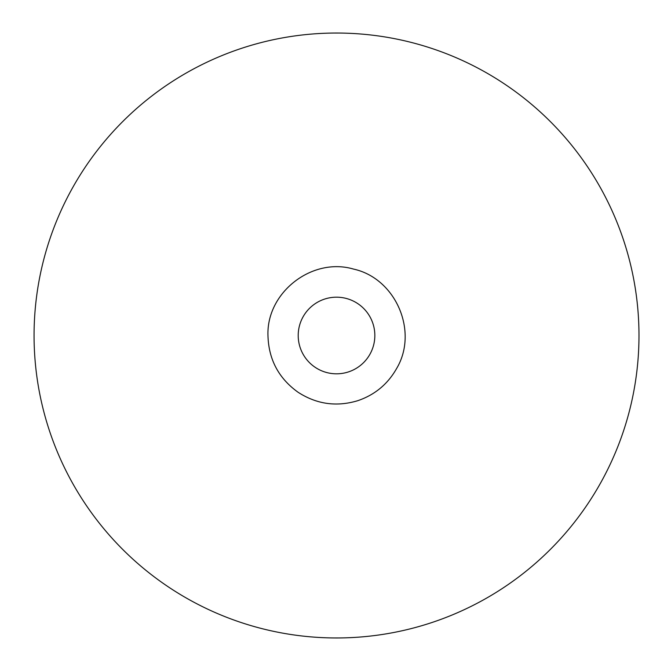<?xml version="1.0" encoding="UTF-8"?>
<svg xmlns="http://www.w3.org/2000/svg" width="671" height="671" viewBox="0 0 671 671"><rect width="100%" height="100%" fill="white"/><g stroke="black" fill="none" stroke-linecap="round" stroke-linejoin="round"><path stroke-width="1.01" d="M34.062 335.5A302.462 302.462 0 0 0 487.75 597.442A302.462 302.462 0 0 0 487.75 73.558A302.462 302.462 0 0 0 34.062 335.5M298.209 335.5A38.314 38.314 0 0 0 355.68 368.681A38.314 38.314 0 0 0 355.68 302.319A38.314 38.314 0 0 0 298.209 335.5M267.964 335.5C266.421 292.371 312.183 256.876 353.575 269.096C395.731 278.331 418.729 331.474 396.603 368.53C387.721 384.189 374.754 394.917 357.71 400.704C336.49 407.079 316.586 404.244 297.991 392.2C278.616 378.259 268.61 359.362 267.964 335.5"/></g></svg>
